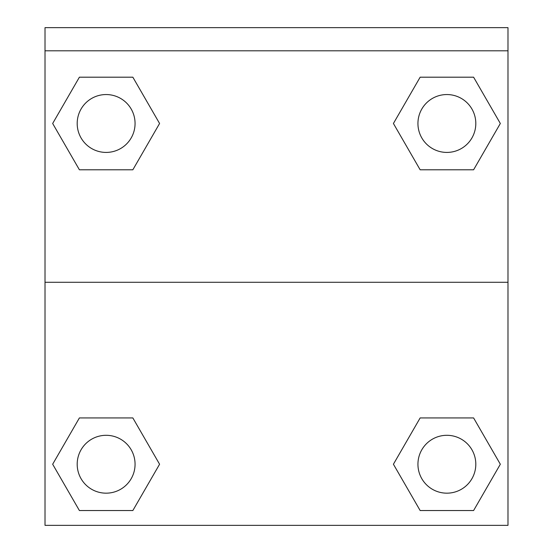 <?xml version="1.0" encoding="UTF-8"?>
<svg xmlns="http://www.w3.org/2000/svg" width="553" height="553" viewBox="0 0 553 553"><rect width="100%" height="100%" fill="white"/><g stroke="black" fill="none" stroke-linecap="round" stroke-linejoin="round"><path stroke-width="0.83" d="M398.084 456.156L420.149 417.937L436.891 417.937L420.149 417.937L393.418 464.237L420.149 417.937L473.603 417.937L420.149 417.937L473.603 417.937L500.334 464.237L473.603 510.537L500.334 464.237M79.397 417.937L132.851 417.937L79.397 417.937L52.666 464.237L79.397 417.937L132.851 417.937L159.582 464.237L132.851 510.537L79.397 510.537L132.851 510.537L79.397 510.537L52.666 464.237M154.916 131.566L132.851 169.785L116.109 169.785L132.851 169.785L159.582 123.485L132.851 169.785L79.397 169.785L132.851 169.785L79.397 169.785L52.666 123.485L79.397 77.192L52.666 123.485M473.603 169.785L420.149 169.785L473.603 169.785L500.334 123.485L473.603 169.785L420.149 169.785L393.418 123.485L420.149 77.192L393.418 123.485M507.986 50.8L507.986 27.65L45.014 27.65L45.014 50.8L507.986 50.8L507.986 525.35L45.014 525.35L45.014 50.8M473.603 510.537L420.149 510.537L473.603 510.537L420.149 510.537L393.418 464.237M45.014 282.286L507.986 282.286M420.149 77.192L473.603 77.192L420.149 77.192L473.603 77.192L500.334 123.485M79.397 77.192L132.851 77.192L79.397 77.192L132.851 77.192L159.582 123.485M475.808 464.237A28.936 28.936 0 0 0 432.405 439.179A28.936 28.936 0 0 0 432.405 489.294A28.936 28.936 0 0 0 475.808 464.237M135.063 464.237A28.936 28.936 0 0 0 91.66 439.179A28.936 28.936 0 0 0 91.66 489.294A28.936 28.936 0 0 0 135.063 464.237M475.808 123.485A28.936 28.936 0 0 0 432.405 98.427A28.936 28.936 0 0 0 432.405 148.543A28.936 28.936 0 0 0 475.808 123.485M135.063 123.485A28.936 28.936 0 0 0 91.66 98.427A28.936 28.936 0 0 0 91.66 148.543A28.936 28.936 0 0 0 135.063 123.485M420.149 417.937L436.891 417.937M116.109 417.937L132.851 417.937M436.891 169.785L420.149 169.785M132.851 169.785L116.109 169.785"/></g></svg>
